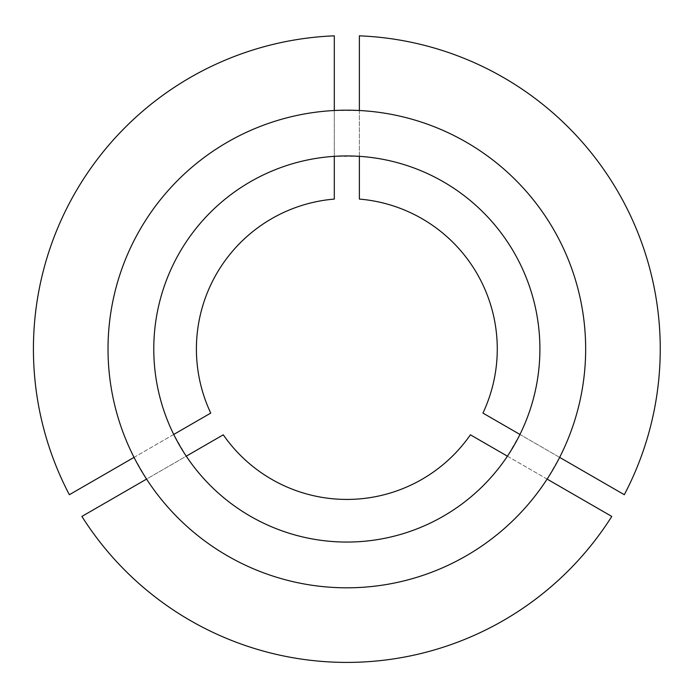 <?xml version="1.0" encoding="UTF-8"?>
<svg xmlns="http://www.w3.org/2000/svg" width="695" height="695" viewBox="0 0 695 695"><rect width="100%" height="100%" fill="white"/><g stroke="black" fill="none" stroke-linecap="round" stroke-linejoin="round"><path stroke-width="0.52" stroke-dasharray="3.48 2.61" d="M547.113 479.098L507.411 456.181L519.947 434.462A193.062 193.062 0 0 0 359.376 156.34L334.304 156.34A193.062 193.062 0 0 0 173.724 434.462L186.26 456.181L146.567 479.098A238.819 238.819 0 0 0 547.113 479.098L559.649 457.38A238.819 238.819 0 0 0 359.376 110.505L334.304 110.505A238.819 238.819 0 0 0 134.031 457.38L146.567 479.098M497.272 348.994A150.441 150.441 0 0 0 359.376 199.083L359.376 35.836A313.41 313.41 0 0 1 624.31 494.718L482.938 413.091A150.441 150.441 0 0 0 497.272 348.994M81.897 516.428A313.41 313.41 0 0 0 611.774 516.428L470.402 434.809A150.441 150.441 0 0 1 223.277 434.809L81.897 516.428M334.304 35.836A313.41 313.41 0 0 0 69.361 494.718L210.741 413.091A150.441 150.441 0 0 1 334.304 199.083L334.304 35.836M334.304 110.505L334.304 156.34M359.376 110.505L359.376 156.34M559.649 457.38L519.947 434.462M134.031 457.38L173.724 434.462"/><path stroke-width="1.04" d="M186.26 456.181A193.062 193.062 0 0 0 507.411 456.181L470.402 434.809A150.441 150.441 0 0 1 223.277 434.809L186.26 456.181M153.777 348.994A193.062 193.062 0 0 0 346.84 542.057A193.062 193.062 0 0 0 539.902 348.994A193.062 193.062 0 0 0 346.84 155.932A193.062 193.062 0 0 0 153.777 348.994M519.947 434.462L482.938 413.091A150.441 150.441 0 0 0 359.376 199.083L359.376 156.34M559.649 457.38L624.31 494.718A313.41 313.41 0 0 0 359.376 35.836L359.376 110.505M585.659 348.994A238.819 238.819 0 0 0 346.84 110.175A238.819 238.819 0 0 0 108.02 348.994A238.819 238.819 0 0 0 346.84 587.814A238.819 238.819 0 0 0 585.659 348.994M547.113 479.098L611.774 516.428A313.41 313.41 0 0 1 81.897 516.428L146.567 479.098M334.304 110.505L334.304 35.836A313.41 313.41 0 0 0 69.361 494.718L134.031 457.38M334.304 156.34L334.304 199.083A150.441 150.441 0 0 0 210.741 413.091L173.724 434.462"/></g></svg>
